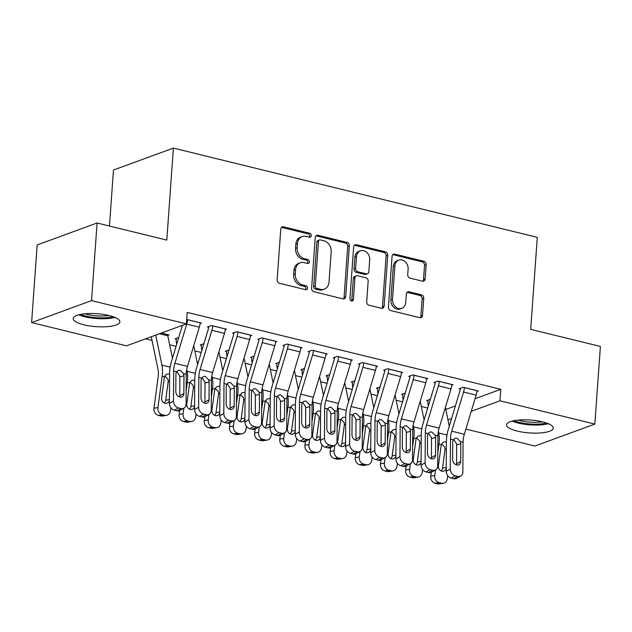 <?xml version="1.0" encoding="UTF-8"?>
<svg xmlns="http://www.w3.org/2000/svg" width="632" height="632" viewBox="0 0 632 632"><rect width="100%" height="100%" fill="white"/><g stroke="black" fill="none" stroke-linecap="round" stroke-linejoin="round"><path stroke-width="0.95" d="M311.292 235.665A2.062 1.683 69.9 0 0 309.704 233.263L283.46 226.825A2.947 2.409 69.9 0 0 282.243 226.888A2.947 2.409 69.9 0 0 280.782 229.045L277.148 279.842A2.947 2.409 69.9 0 0 279.415 283.27L305.659 289.709A2.062 1.683 69.9 0 0 305.943 285.759L302.546 284.921A9.425 7.71 69.9 0 1 295.286 273.956L295.594 269.722A9.425 7.71 69.9 0 1 300.255 262.809A9.425 7.71 69.9 0 1 304.142 262.628L307.539 263.457A2.062 1.683 69.9 0 0 307.824 259.507L304.427 258.678A9.425 7.71 69.9 0 1 297.166 247.705L297.475 243.478A9.425 7.71 69.9 0 1 302.135 236.566A9.425 7.71 69.9 0 1 306.022 236.384L309.419 237.213A2.062 1.683 69.9 0 0 311.292 235.665M309.364 237.205A2.062 1.683 69.9 0 0 308.084 233.856L281.84 227.417A2.947 2.409 69.9 0 0 281.501 227.362M305.596 289.693A2.062 1.683 69.9 0 0 304.324 286.351L300.927 285.514L302.546 284.921M307.476 263.449A2.062 1.683 69.9 0 0 306.204 260.1L302.807 259.27L304.427 258.678M517.26 431.095A23.4 6.478 4.1 0 1 506.556 424.799A23.4 6.478 4.1 0 1 518.919 420.011A23.4 6.478 4.1 0 1 542.525 421.844A23.4 6.478 4.1 0 1 553.229 428.148A23.4 6.478 4.1 0 1 540.866 432.928A23.4 6.478 4.1 0 1 517.26 431.095M83.914 324.808A23.4 6.478 4.1 0 1 73.201 318.504A23.4 6.478 4.1 0 1 85.565 313.717A23.4 6.478 4.1 0 1 109.178 315.55A23.4 6.478 4.1 0 1 119.883 321.854A23.4 6.478 4.1 0 1 107.519 326.641A23.4 6.478 4.1 0 1 83.914 324.808M422.46 281.169A2.947 2.409 69.9 0 0 423.677 281.114A2.947 2.409 69.9 0 0 425.131 278.949L426.158 264.697A2.947 2.409 69.9 0 0 423.882 261.269L394.739 254.119A2.947 2.409 69.9 0 0 393.523 254.183A2.947 2.409 69.9 0 0 392.069 256.339L388.427 307.136A2.947 2.409 69.9 0 0 390.695 310.565L419.838 317.714A2.947 2.409 69.9 0 0 421.054 317.659A2.947 2.409 69.9 0 0 422.516 315.494L423.748 298.28A2.947 2.409 69.9 0 0 421.481 294.852L409.007 291.794A2.947 2.409 69.9 0 0 407.79 291.85A2.947 2.409 69.9 0 0 406.329 294.014L405.72 302.546A7.876 6.446 69.9 0 1 401.826 308.321A7.876 6.446 69.9 0 1 392.504 299.307L394.905 265.867A7.876 6.446 69.9 0 1 398.8 260.092A7.876 6.446 69.9 0 1 408.114 269.106L407.719 274.683A2.947 2.409 69.9 0 0 409.986 278.112L422.46 281.169M475.043 398.737L500.789 389.304L187.222 312.39L186.4 323.892L126.471 345.846L31.6 322.573L91.529 300.619L186.4 323.892M500.789 389.304L499.959 400.807L594.838 424.08L534.909 446.026L465.871 429.096M31.6 322.573L37.162 244.947L97.091 222.993L166.801 240.097L173.397 148.093L537.287 237.348L530.69 329.351L600.4 346.447L594.838 424.08M97.091 222.993L91.529 300.619M349.33 245.856A2.947 2.409 69.9 0 0 347.063 242.427L317.92 235.278A2.947 2.409 69.9 0 0 316.703 235.341A2.947 2.409 69.9 0 0 315.242 237.498L311.6 288.295A2.947 2.409 69.9 0 0 313.875 291.723L343.018 298.873A2.947 2.409 69.9 0 0 344.235 298.81A2.947 2.409 69.9 0 0 345.688 296.653L349.33 245.856L347.711 246.448A2.947 2.409 69.9 0 0 345.443 243.02L316.3 235.87A2.947 2.409 69.9 0 0 315.961 235.815M356.33 244.703L385.473 251.852A2.947 2.409 69.9 0 1 387.74 255.281L384.106 306.078A2.947 2.409 69.9 0 1 382.644 308.234A2.947 2.409 69.9 0 1 381.428 308.29L368.954 305.232A2.947 2.409 69.9 0 1 366.686 301.804L368.164 281.2A2.947 2.409 69.9 0 0 365.896 277.772L357.625 275.742A2.947 2.409 69.9 0 0 356.409 275.805A2.947 2.409 69.9 0 0 354.947 277.962L353.414 299.41A2.062 1.683 69.9 0 1 349.954 298.565L353.651 246.915A2.947 2.409 69.9 0 1 355.113 244.758A2.947 2.409 69.9 0 1 356.33 244.703L354.71 245.295L383.853 252.445L385.473 251.852M173.397 148.093L113.468 170.048L109.455 226.027M451.73 385.267L453.057 384.777L437.96 381.072L433.908 382.558L435.164 382.866M405.215 393.072L401.518 394.423L402.774 394.731M401.399 372.92L402.726 372.438L387.629 368.733L383.577 370.21L384.833 370.526M354.884 380.725L351.187 382.076L352.443 382.384M351.068 360.572L352.395 360.09L337.298 356.385L333.246 357.87L334.502 358.178M304.553 368.377L300.856 369.736L302.112 370.044M300.737 348.232L302.064 347.742L286.968 344.037L282.915 345.522L284.171 345.83M254.222 356.029L250.525 357.388L251.781 357.696M250.406 335.884L251.733 335.395L236.637 331.697L232.584 333.175L233.84 333.483M203.891 343.69L200.194 345.04L201.45 345.349M186.716 319.452L201.403 323.055L200.075 323.537M161.397 333.048L169.013 334.921L167.749 335.379M445.813 409.441L455.388 405.934M145.605 338.839L152.02 340.411M169.653 344.732L176.067 346.304M194.822 350.91L201.237 352.482M219.983 357.08L226.398 358.652M245.153 363.25L251.568 364.822M270.314 369.428L276.729 371M295.484 375.598L301.899 377.17M320.645 381.768L327.06 383.34M345.815 387.945L352.229 389.517M370.976 394.115L377.391 395.687M396.146 400.285L402.56 401.865M421.307 406.463L427.722 408.035M178.73 337.512L175.025 338.87L176.288 339.179M225.237 329.714L226.572 329.225L211.467 325.52L207.422 327.005L208.678 327.313M229.06 349.859L225.355 351.218L226.619 351.526M275.568 342.054L276.903 341.572L261.798 337.867L257.753 339.352L259.009 339.661M279.391 362.207L275.686 363.558L276.95 363.866M325.899 354.402L327.234 353.912L312.129 350.215L308.084 351.692L309.34 352M329.722 374.555L326.017 375.906L327.281 376.214M376.23 366.75L377.565 366.26L362.46 362.555L358.415 364.04L359.671 364.348M380.053 386.895L376.348 388.253L377.612 388.562M426.561 379.097L427.896 378.608L412.791 374.902L408.746 376.388L410.002 376.696M430.384 399.242L426.679 400.593L427.943 400.909M476.891 391.437L478.227 390.955L463.122 387.25L459.077 388.735L460.333 389.043M447.969 419.853L451.588 418.526M471.235 411.329L499.959 400.807M449.597 425.099L449.028 424.965M302.135 236.566L300.516 237.158A9.425 7.71 69.9 0 0 295.855 244.071L297.475 243.478M302.807 259.27A9.425 7.71 69.9 0 1 295.547 248.305L295.855 244.071M300.255 262.809L298.636 263.402A9.425 7.71 69.9 0 0 293.975 270.314L295.594 269.722M300.927 285.514A9.425 7.71 69.9 0 1 293.667 274.549L293.975 270.314M343.358 298.928A2.947 2.409 69.9 0 0 344.069 297.245L347.711 246.448M320.353 239.899A2.062 1.683 69.9 0 0 318.481 241.448L315.281 286.035A2.062 1.683 69.9 0 0 316.869 288.437L320.456 289.314A9.425 7.71 69.9 0 0 324.342 289.132A9.425 7.71 69.9 0 0 329.003 282.22L331.192 251.741A9.425 7.71 69.9 0 0 323.932 240.776L320.353 239.899M319.5 239.939L317.88 240.531A2.062 1.683 69.9 0 0 316.861 242.04L318.481 241.448M324.342 289.132L322.723 289.725A9.425 7.71 69.9 0 1 318.836 289.906L315.25 289.029A2.062 1.683 69.9 0 1 313.662 286.628L316.861 242.04M381.768 308.345A2.947 2.409 69.9 0 0 382.486 306.67L386.12 255.873A2.947 2.409 69.9 0 0 383.853 252.445M356.409 275.805L354.789 276.397A2.947 2.409 69.9 0 0 353.328 278.554L351.795 300.002L353.414 299.41M351.479 300.943A2.062 1.683 69.9 0 0 351.795 300.002M369.696 259.823A7.876 6.446 69.9 0 0 360.382 250.809A7.876 6.446 69.9 0 0 356.48 256.584L355.634 268.363A2.947 2.409 69.9 0 0 357.902 271.792L366.181 273.822A2.947 2.409 69.9 0 0 367.397 273.767A2.947 2.409 69.9 0 0 368.851 271.61L369.696 259.823M360.382 250.809L358.763 251.402A7.876 6.446 69.9 0 0 354.86 257.177L356.48 256.584M367.397 273.767L365.778 274.359A2.947 2.409 69.9 0 1 364.561 274.414L356.282 272.384A2.947 2.409 69.9 0 1 354.015 268.963L354.86 257.177M398.8 260.092L397.18 260.684A7.876 6.446 69.9 0 0 393.286 266.459L394.905 265.867M401.826 308.321L400.206 308.914A7.876 6.446 69.9 0 1 390.884 299.9L393.286 266.459M420.177 317.77A2.947 2.409 69.9 0 0 420.896 316.087L422.129 298.873A2.947 2.409 69.9 0 0 419.861 295.444L407.387 292.387A2.947 2.409 69.9 0 0 407.048 292.332M422.8 281.224A2.947 2.409 69.9 0 0 423.511 279.542L424.538 265.298A2.947 2.409 69.9 0 0 422.263 261.869L393.12 254.72A2.947 2.409 69.9 0 0 392.78 254.657M151.269 336.761A10.499 5.293 -76.2 0 0 151.332 337.077L158.04 369.475A15.002 7.56 103.8 0 1 158.174 376.885L153.979 408.233L157.937 407.585A5.996 5.064 80.8 0 0 162.187 414.671L158.229 415.319A5.996 5.064 -99.2 0 1 153.979 408.233M155.725 335.126L161.934 365.122A22.499 11.337 103.8 0 1 162.14 376.238L157.937 407.585M167.749 334.612L167.749 334.668A3.002 1.509 -76.2 0 0 167.812 335.813L172.457 358.273M170.909 407.782L170.522 410.674A5.996 5.064 80.8 0 1 166.453 415.358L162.487 416.006A5.996 5.064 -99.2 0 1 160.741 415.935L158.229 415.319M169.416 400.649A4.803 4.053 -99.2 0 1 166.413 403.342A4.803 4.053 -99.2 0 1 165.015 403.279A4.803 4.053 -99.2 0 1 161.61 397.615L164.47 376.814L166.54 374.199L168.76 374.002M160.741 415.935L164.707 415.287L162.187 414.671M164.707 415.287A5.996 5.064 80.8 0 0 166.453 415.358M164.328 403.042A4.803 4.053 80.8 0 0 165.703 400.238L169.416 399.629M169.542 380.962L168.199 381.586L165.703 400.238M168.199 381.586L168.049 379.303L164.683 375.906M200.147 322.747L200.139 322.802A10.499 5.293 103.8 0 1 199.325 327.194L187.483 366.378A15.002 7.56 -76.2 0 0 186.25 374.294L186.061 404.18A5.996 4.685 60.6 0 1 183.975 408.169A5.996 4.685 60.6 0 1 180.989 408.517L178.469 407.901L174.393 410.2L176.905 410.816L180.989 408.517M182.395 325.362L171.438 361.638A22.499 11.337 -76.2 0 0 169.589 373.512L169.392 403.39L173.476 401.091A5.996 4.685 60.6 0 0 178.469 407.901M187.562 319.658L187.562 319.713A10.499 5.293 103.8 0 1 186.74 324.105L174.906 363.297A15.002 7.56 -76.2 0 0 173.666 371.205L173.476 401.091M179.63 397.015A4.803 3.745 60.6 0 0 179.78 395.885L179.836 376.024L176.928 371.64M174.393 410.2A5.996 4.685 -119.4 0 1 169.392 403.39M183.975 408.169L179.891 410.468A5.996 4.685 -119.4 0 1 176.905 410.816M183.541 373.63L183.975 375.811L183.857 393.586A4.803 3.745 -119.4 0 1 182.19 396.778A4.803 3.745 -119.4 0 1 179.804 397.062A4.803 3.745 -119.4 0 1 175.807 391.611L175.917 373.836L176.375 371.877L178.398 370.265L180.096 370.265L183.541 373.63L186.25 374.294M176.344 338.389L176.281 339.234A10.499 5.293 -76.2 0 0 176.502 343.247L176.699 344.227M179.654 410.595L179.14 414.402L183.106 413.763A5.996 5.064 80.8 0 0 187.356 420.841L183.391 421.489A5.996 5.064 -99.2 0 1 179.14 414.402M186.724 369.507L187.096 371.3A22.499 11.337 103.8 0 1 187.301 382.415L186.14 391.066M183.841 408.24L183.106 413.763M193.74 345.68L197.619 364.443M196.078 413.96L195.691 416.844A5.996 5.064 80.8 0 1 191.615 421.536L187.657 422.176A5.996 5.064 -99.2 0 1 185.911 422.105L183.391 421.489M194.577 406.818A4.803 4.053 -99.2 0 1 191.575 409.512A4.803 4.053 -99.2 0 1 190.177 409.457A4.803 4.053 -99.2 0 1 186.78 403.793L189.64 382.984L191.709 380.369L193.921 380.18M185.911 422.105L189.869 421.465L187.356 420.841M189.869 421.465A5.996 5.064 80.8 0 0 191.615 421.536M189.497 409.212A4.803 4.053 80.8 0 0 190.872 406.408L194.585 405.807M194.703 387.132L193.368 387.764L190.872 406.408M193.368 387.764L193.21 385.481L189.853 382.084M201.505 344.558L201.45 345.412A10.499 5.293 -76.2 0 0 201.663 349.425L201.869 350.397M204.815 416.764L204.31 420.58L208.268 419.932A5.996 5.064 80.8 0 0 212.518 427.019L208.56 427.659A5.996 5.064 -99.2 0 1 204.31 420.58M211.894 375.677L212.265 377.47A22.499 11.337 103.8 0 1 212.47 388.585L211.309 397.244M209.01 414.41L208.268 419.932M218.901 351.85L222.788 370.621M221.24 420.13L220.852 423.021A5.996 5.064 80.8 0 1 216.784 427.706L212.818 428.354A5.996 5.064 -99.2 0 1 211.072 428.275L208.56 427.659M219.746 412.996A4.803 4.053 -99.2 0 1 216.744 415.69A4.803 4.053 -99.2 0 1 215.346 415.627A4.803 4.053 -99.2 0 1 211.941 409.963L214.801 389.162L216.871 386.539L219.091 386.35M211.072 428.275L215.038 427.635L212.518 427.019M215.038 427.635A5.996 5.064 80.8 0 0 216.784 427.706M214.659 415.39A4.803 4.053 80.8 0 0 216.033 412.585L219.746 411.977M219.873 393.309L218.53 393.933L216.033 412.585M218.53 393.933L218.38 391.65L215.014 388.253M225.308 328.917L225.308 328.972A10.499 5.293 103.8 0 1 224.486 333.364L212.652 372.556A15.002 7.56 -76.2 0 0 211.42 380.464L211.222 410.35A5.996 4.685 60.6 0 1 209.137 414.339A5.996 4.685 60.6 0 1 206.158 414.687L203.638 414.071L199.554 416.377L202.074 416.994L206.158 414.687M208.734 326.523L208.671 327.368A3.002 1.509 103.8 0 1 208.442 328.624L196.607 367.816A22.499 11.337 -76.2 0 0 194.751 379.682L194.561 409.568L198.638 407.261A5.996 4.685 60.6 0 0 203.638 414.071M212.731 325.828L212.723 325.891A10.499 5.293 103.8 0 1 211.902 330.283L200.067 369.467A15.002 7.56 -76.2 0 0 198.835 377.383L198.638 407.261M204.8 403.184A4.803 3.745 60.6 0 0 204.942 402.063L204.997 382.194L202.098 377.81M199.554 416.377A5.996 4.685 -119.4 0 1 194.561 409.568M209.137 414.339L205.06 416.646A5.996 4.685 -119.4 0 1 202.074 416.994M208.702 379.8L209.137 381.981L209.026 399.756A4.803 3.745 -119.4 0 1 207.351 402.955A4.803 3.745 -119.4 0 1 204.965 403.232A4.803 3.745 -119.4 0 1 200.968 397.781L201.087 380.006L201.545 378.047L203.559 376.443L205.266 376.435L208.702 379.8L211.42 380.464M250.477 335.086L250.47 335.15A10.499 5.293 103.8 0 1 249.656 339.542L237.814 378.726A15.002 7.56 -76.2 0 0 236.581 386.642L236.392 416.52A5.996 4.685 60.6 0 1 234.306 420.517A5.996 4.685 60.6 0 1 231.32 420.865L228.8 420.248L224.723 422.547L227.236 423.163L231.32 420.865M233.903 332.693L233.84 333.546A3.002 1.509 103.8 0 1 233.603 334.802L221.769 373.986A22.499 11.337 -76.2 0 0 219.92 385.86L219.723 415.738L223.807 413.439A5.996 4.685 60.6 0 0 228.8 420.248M237.893 332.005L237.893 332.061A10.499 5.293 103.8 0 1 237.071 336.453L225.237 375.645A15.002 7.56 -76.2 0 0 223.997 383.553L223.807 413.439M229.961 409.354A4.803 3.745 60.6 0 0 230.111 408.233L230.167 388.372L227.259 383.98M224.723 422.547A5.996 4.685 -119.4 0 1 219.723 415.738M234.306 420.517L230.222 422.816A5.996 4.685 -119.4 0 1 227.236 423.163M233.872 385.978L234.306 388.159L234.188 405.934A4.803 3.745 -119.4 0 1 232.521 409.125A4.803 3.745 -119.4 0 1 230.135 409.402A4.803 3.745 -119.4 0 1 226.138 403.959L226.248 386.184L226.706 384.217L228.729 382.613L230.427 382.605L233.872 385.978L236.581 386.642M112.994 316.656A20.248 5.609 4.1 0 1 106.366 317.738A20.248 5.609 4.1 0 1 80.77 314.349M84.862 313.78A18.747 5.19 -175.9 0 0 105.781 315.882A18.747 5.19 -175.9 0 0 109.02 315.51M78.668 314.815A23.25 6.439 -175.9 0 0 107.732 318.567A23.25 6.439 -175.9 0 0 115 317.422M546.34 422.95A20.248 5.609 4.1 0 1 539.712 424.033A20.248 5.609 4.1 0 1 514.116 420.643M518.208 420.075A18.747 5.19 -175.9 0 0 539.136 422.176A18.747 5.19 -175.9 0 0 542.367 421.805M512.015 421.109A23.25 6.439 -175.9 0 0 541.087 424.862A23.25 6.439 -175.9 0 0 548.347 423.717M226.675 350.736L226.612 351.582A10.499 5.293 -76.2 0 0 226.833 355.595L227.03 356.567M229.985 422.942L229.471 426.75L233.437 426.11A5.996 5.064 80.8 0 0 237.687 433.189L233.722 433.836A5.996 5.064 -99.2 0 1 229.471 426.75M237.055 381.854L237.427 383.64A22.499 11.337 103.8 0 1 237.632 394.755L236.471 403.413M234.172 420.588L233.437 426.11M244.071 358.02L247.949 376.791M246.409 426.3L246.022 429.191A5.996 5.064 80.8 0 1 241.945 433.876L237.988 434.524A5.996 5.064 -99.2 0 1 236.242 434.453L233.722 433.836M244.908 419.166A4.803 4.053 -99.2 0 1 241.906 421.86A4.803 4.053 -99.2 0 1 240.508 421.805A4.803 4.053 -99.2 0 1 237.111 416.132L239.97 395.332L242.04 392.717L244.252 392.519M236.242 434.453L240.2 433.805L237.687 433.189M240.2 433.805A5.996 5.064 80.8 0 0 241.945 433.876M239.828 421.56A4.803 4.053 80.8 0 0 241.203 418.755L244.916 418.147M245.034 399.479L243.699 400.103L241.203 418.755M243.699 400.103L243.541 397.82L240.184 394.423M251.836 356.906L251.781 357.752A10.499 5.293 -76.2 0 0 251.994 361.765L252.2 362.744M255.146 429.112L254.641 432.92L258.599 432.28A5.996 5.064 80.8 0 0 262.849 439.358L258.891 440.006A5.996 5.064 -99.2 0 1 254.641 432.92M262.225 388.024L262.596 389.818A22.499 11.337 103.8 0 1 262.801 400.933L261.64 409.583M259.341 426.758L258.599 432.28M269.232 364.198L273.119 382.96M271.57 432.478L271.183 435.369A5.996 5.064 80.8 0 1 267.115 440.054L263.149 440.694A5.996 5.064 -99.2 0 1 261.403 440.623L258.891 440.006M270.077 425.344A4.803 4.053 -99.2 0 1 267.075 428.03A4.803 4.053 -99.2 0 1 265.677 427.975A4.803 4.053 -99.2 0 1 262.272 422.31L265.132 401.502L267.202 398.887L269.422 398.697M261.403 440.623L265.369 439.983L262.849 439.358M265.369 439.983A5.996 5.064 80.8 0 0 267.115 440.054M264.99 427.73A4.803 4.053 80.8 0 0 266.364 424.925L270.077 424.325M270.204 405.657L268.861 406.281L266.364 424.925M268.861 406.281L268.711 403.998L265.345 400.601M275.639 341.264L275.639 341.32A10.499 5.293 103.8 0 1 274.817 345.712L262.983 384.904A15.002 7.56 -76.2 0 0 261.751 392.812L261.553 422.697A5.996 4.685 60.6 0 1 259.468 426.687A5.996 4.685 60.6 0 1 256.489 427.034L253.969 426.418L249.885 428.717L252.405 429.333L256.489 427.034M259.065 338.87L259.002 339.716A3.002 1.509 103.8 0 1 258.772 340.972L246.938 380.156A22.499 11.337 -76.2 0 0 245.082 392.03L244.892 421.907L248.969 419.608A5.996 4.685 60.6 0 0 253.969 426.418M263.062 338.175L263.054 338.231A10.499 5.293 103.8 0 1 262.233 342.623L250.398 381.815A15.002 7.56 -76.2 0 0 249.166 389.731L248.969 419.608M255.131 415.532A4.803 3.745 60.6 0 0 255.273 414.41L255.328 394.542L252.429 390.157M249.885 428.717A5.996 4.685 -119.4 0 1 244.892 421.907M259.468 426.687L255.391 428.986A5.996 4.685 -119.4 0 1 252.405 429.333M259.033 392.148L259.468 394.329L259.357 412.103A4.803 3.745 -119.4 0 1 257.682 415.295A4.803 3.745 -119.4 0 1 255.296 415.579A4.803 3.745 -119.4 0 1 251.299 410.128L251.418 392.353L251.876 390.394L253.89 388.783L255.597 388.783L259.033 392.148L261.751 392.812M300.808 347.434L300.8 347.489A10.499 5.293 103.8 0 1 299.987 351.882L288.145 391.074A15.002 7.56 -76.2 0 0 286.912 398.99L286.723 428.867A5.996 4.685 60.6 0 1 284.637 432.857A5.996 4.685 60.6 0 1 281.651 433.204L279.131 432.588L275.054 434.895L277.567 435.511L281.651 433.204M284.234 345.04L284.171 345.886A3.002 1.509 103.8 0 1 283.934 347.142L272.1 386.334A22.499 11.337 -76.2 0 0 270.251 398.2L270.054 428.085L274.138 425.778A5.996 4.685 60.6 0 0 279.131 432.588M288.224 344.345L288.224 344.408A10.499 5.293 103.8 0 1 287.402 348.801L275.568 387.985A15.002 7.56 -76.2 0 0 274.327 395.901L274.138 425.778M280.292 421.702A4.803 3.745 60.6 0 0 280.442 420.58L280.497 400.712L277.59 396.327M275.054 434.895A5.996 4.685 -119.4 0 1 270.054 428.085M284.637 432.857L280.553 435.164A5.996 4.685 -119.4 0 1 277.567 435.511M284.202 398.318L284.637 400.498L284.519 418.273A4.803 3.745 -119.4 0 1 282.852 421.473A4.803 3.745 -119.4 0 1 280.466 421.749A4.803 3.745 -119.4 0 1 276.468 416.298L276.579 398.523L277.037 396.564L279.06 394.961L280.758 394.953L284.202 398.318L286.912 398.99M277.006 363.076L276.942 363.929A10.499 5.293 -76.2 0 0 277.164 367.942L277.361 368.914M280.316 435.282L279.802 439.098L283.768 438.45A5.996 5.064 80.8 0 0 288.018 445.536L284.052 446.176A5.996 5.064 -99.2 0 1 279.802 439.098M287.386 394.194L287.757 395.988A22.499 11.337 103.8 0 1 287.963 407.103L286.802 415.761M284.503 432.928L283.768 438.45M294.401 370.368L298.28 389.138M296.74 438.648L296.353 441.539A5.996 5.064 80.8 0 1 292.276 446.224L288.318 446.871A5.996 5.064 -99.2 0 1 286.572 446.8L284.052 446.176M295.239 431.514A4.803 4.053 -99.2 0 1 292.237 434.208A4.803 4.053 -99.2 0 1 290.839 434.144A4.803 4.053 -99.2 0 1 287.442 428.48L290.301 407.679L292.371 405.057L294.583 404.867M286.572 446.8L290.53 446.153L288.018 445.536M290.53 446.153A5.996 5.064 80.8 0 0 292.276 446.224M290.159 433.908A4.803 4.053 80.8 0 0 291.534 431.103L295.247 430.495M295.365 411.827L294.03 412.451L291.534 431.103M294.03 412.451L293.872 410.168L290.515 406.771M325.97 353.604L325.97 353.667A10.499 5.293 103.8 0 1 325.148 358.06L313.314 397.244A15.002 7.56 -76.2 0 0 312.082 405.159L311.884 435.037A5.996 4.685 60.6 0 1 309.798 439.035A5.996 4.685 60.6 0 1 306.82 439.382L304.3 438.766L300.216 441.065L302.736 441.681L306.82 439.382M309.396 351.21L309.332 352.063A3.002 1.509 103.8 0 1 309.103 353.32L297.269 392.504A22.499 11.337 -76.2 0 0 295.413 404.377L295.223 434.255L299.299 431.956A5.996 4.685 60.6 0 0 304.3 438.766M313.393 350.523L313.385 350.578A10.499 5.293 103.8 0 1 312.563 354.971L300.729 394.163A15.002 7.56 -76.2 0 0 299.497 402.07L299.299 431.956M305.461 427.88A4.803 3.745 60.6 0 0 305.604 426.75L305.659 406.889L302.76 402.497M300.216 441.065A5.996 4.685 -119.4 0 1 295.223 434.255M309.798 439.035L305.714 441.334A5.996 4.685 -119.4 0 1 302.736 441.681M309.364 404.496L309.798 406.676L309.688 424.451A4.803 3.745 -119.4 0 1 308.013 427.643A4.803 3.745 -119.4 0 1 305.627 427.919A4.803 3.745 -119.4 0 1 301.63 422.476L301.748 404.701L302.207 402.734L304.221 401.13L305.928 401.123L309.364 404.496L312.082 405.159M302.167 369.254L302.112 370.099A10.499 5.293 -76.2 0 0 302.325 374.112L302.531 375.084M305.477 441.46L304.972 445.268L308.93 444.628A5.996 5.064 80.8 0 0 313.18 451.706L309.222 452.354A5.996 5.064 -99.2 0 1 304.972 445.268M312.556 400.372L312.927 402.157A22.499 11.337 103.8 0 1 313.132 413.273L311.971 421.931M309.672 439.106L308.93 444.628M319.563 376.538L323.45 395.308M321.901 444.817L321.514 447.709A5.996 5.064 80.8 0 1 317.446 452.401L313.48 453.041A5.996 5.064 -99.2 0 1 311.734 452.97L309.222 452.354M320.408 437.684A4.803 4.053 -99.2 0 1 317.406 440.378A4.803 4.053 -99.2 0 1 316.008 440.322A4.803 4.053 -99.2 0 1 312.603 434.65L315.463 413.849L317.533 411.234L319.752 411.037M311.734 452.97L315.7 452.322L313.18 451.706M315.7 452.322A5.996 5.064 80.8 0 0 317.446 452.401M315.321 440.077A4.803 4.053 80.8 0 0 316.695 437.273L320.408 436.665M320.535 417.997L319.192 418.621L316.695 437.273M319.192 418.621L319.042 416.346L315.676 412.941M351.139 359.782L351.131 359.837A10.499 5.293 103.8 0 1 350.318 364.23L338.476 403.421A15.002 7.56 -76.2 0 0 337.243 411.329L337.053 441.215A5.996 4.685 60.6 0 1 334.968 445.204A5.996 4.685 60.6 0 1 331.982 445.552L329.462 444.936L325.385 447.235L327.897 447.859L331.982 445.552M334.565 357.388L334.502 358.233A3.002 1.509 103.8 0 1 334.265 359.49L322.431 398.681A22.499 11.337 -76.2 0 0 320.582 410.547L320.385 440.425L324.469 438.126A5.996 4.685 60.6 0 0 329.462 444.936M338.555 356.693L338.555 356.748A10.499 5.293 103.8 0 1 337.733 361.141L325.899 400.333A15.002 7.56 -76.2 0 0 324.658 408.248L324.469 438.126M330.623 434.05A4.803 3.745 60.6 0 0 330.773 432.928L330.828 413.059L327.921 408.675M325.385 447.235A5.996 4.685 -119.4 0 1 320.385 440.425M334.968 445.204L330.884 447.503A5.996 4.685 -119.4 0 1 327.897 447.859M334.533 410.666L334.968 412.846L334.849 430.621A4.803 3.745 -119.4 0 1 333.183 433.813A4.803 3.745 -119.4 0 1 330.797 434.097A4.803 3.745 -119.4 0 1 326.799 428.646L326.91 410.871L327.368 408.912L329.391 407.308L331.089 407.3L334.533 410.666L337.243 411.329M327.337 375.424L327.273 376.269A10.499 5.293 -76.2 0 0 327.487 380.282L327.692 381.262M330.647 447.63L330.133 451.446L334.099 450.798A5.996 5.064 80.8 0 0 338.349 457.884L334.383 458.524A5.996 5.064 -99.2 0 1 330.133 451.446M337.717 406.542L338.088 408.335A22.499 11.337 103.8 0 1 338.294 419.451L337.132 428.101M334.834 445.276L334.099 450.798M344.732 382.716L348.611 401.486M347.071 450.995L346.684 453.887A5.996 5.064 80.8 0 1 342.607 458.571L338.649 459.219A5.996 5.064 -99.2 0 1 336.903 459.14L334.383 458.524M345.57 443.862A4.803 4.053 -99.2 0 1 342.568 446.548A4.803 4.053 -99.2 0 1 341.169 446.492A4.803 4.053 -99.2 0 1 337.772 440.828L340.632 420.019L342.702 417.404L344.914 417.215M336.903 459.14L340.861 458.5L338.349 457.884M340.861 458.5A5.996 5.064 80.8 0 0 342.607 458.571M340.49 446.247A4.803 4.053 80.8 0 0 341.865 443.443L345.578 442.842M345.696 424.175L344.361 424.799L341.865 443.443M344.361 424.799L344.203 422.516L340.846 419.119M376.301 365.952L376.301 366.007A10.499 5.293 103.8 0 1 375.479 370.399L363.645 409.591A15.002 7.56 -76.2 0 0 362.413 417.507L362.215 447.385A5.996 4.685 60.6 0 1 360.129 451.374A5.996 4.685 60.6 0 1 357.151 451.73L354.631 451.106L350.547 453.413L353.067 454.029L357.151 451.73M359.727 363.558L359.663 364.403A3.002 1.509 103.8 0 1 359.434 365.659L347.6 404.851A22.499 11.337 -76.2 0 0 345.743 416.717L345.554 446.603L349.63 444.296A5.996 4.685 60.6 0 0 354.631 451.106M363.724 362.863L363.716 362.926A10.499 5.293 103.8 0 1 362.894 367.318L351.06 406.502A15.002 7.56 -76.2 0 0 349.828 414.418L349.63 444.296M355.792 440.22A4.803 3.745 60.6 0 0 355.935 439.098L355.99 419.237L353.091 414.845M350.547 453.413A5.996 4.685 -119.4 0 1 345.554 446.603M360.129 451.374L356.045 453.681A5.996 4.685 -119.4 0 1 353.067 454.029M359.695 416.836L360.129 419.016L360.019 436.799A4.803 3.745 -119.4 0 1 358.344 439.991A4.803 3.745 -119.4 0 1 355.958 440.267A4.803 3.745 -119.4 0 1 351.961 434.824L352.079 417.041L352.538 415.082L354.552 413.478L356.258 413.47L359.695 416.836L362.413 417.507M352.498 381.594L352.443 382.447A10.499 5.293 -76.2 0 0 352.656 386.46L352.861 387.432M355.808 453.8L355.303 457.615L359.26 456.968A5.996 5.064 80.8 0 0 363.511 464.054L359.553 464.694A5.996 5.064 -99.2 0 1 355.303 457.615M362.887 412.712L363.258 414.505A22.499 11.337 103.8 0 1 363.463 425.62L362.302 434.279M360.003 451.453L359.26 456.968M369.894 388.885L373.781 407.656M372.232 457.165L371.845 460.057A5.996 5.064 80.8 0 1 367.777 464.741L363.811 465.389A5.996 5.064 -99.2 0 1 362.065 465.318L359.553 464.694M370.731 450.031A4.803 4.053 -99.2 0 1 367.737 452.725A4.803 4.053 -99.2 0 1 366.339 452.662A4.803 4.053 -99.2 0 1 362.934 446.998L365.794 426.197L367.863 423.574L370.083 423.385M362.065 465.318L366.031 464.67L363.511 464.054M366.031 464.67A5.996 5.064 80.8 0 0 367.777 464.741M365.652 452.425A4.803 4.053 80.8 0 0 367.026 449.621L370.739 449.012M370.865 430.345L369.523 430.969L367.026 449.621M369.523 430.969L369.372 428.686L366.007 425.289M401.47 372.122L401.462 372.185A10.499 5.293 103.8 0 1 400.649 376.577L388.806 415.761A15.002 7.56 -76.2 0 0 387.574 423.677L387.384 453.555A5.996 4.685 60.6 0 1 385.299 457.552A5.996 4.685 60.6 0 1 382.313 457.9L379.793 457.284L375.716 459.583L378.228 460.199L382.313 457.9M384.896 369.728L384.833 370.581A3.002 1.509 103.8 0 1 384.596 371.837L372.762 411.021A22.499 11.337 -76.2 0 0 370.913 422.895L370.715 452.773L374.8 450.474A5.996 4.685 60.6 0 0 379.793 457.284M388.885 369.041L388.877 369.096A10.499 5.293 103.8 0 1 388.064 373.488L376.23 412.68A15.002 7.56 -76.2 0 0 374.989 420.588L374.8 450.474M380.954 446.397A4.803 3.745 60.6 0 0 381.096 445.268L381.159 425.407L378.252 421.015M375.716 459.583A5.996 4.685 -119.4 0 1 370.715 452.773M385.299 457.552L381.215 459.851A5.996 4.685 -119.4 0 1 378.228 460.199M384.864 423.013L385.299 425.194L385.18 442.969A4.803 3.745 -119.4 0 1 383.513 446.16A4.803 3.745 -119.4 0 1 381.128 446.437A4.803 3.745 -119.4 0 1 377.13 440.994L377.241 423.219L377.699 421.252L379.721 419.648L381.42 419.64L384.864 423.013L387.574 423.677M377.667 387.772L377.604 388.617A10.499 5.293 -76.2 0 0 377.817 392.63L378.023 393.61M380.978 459.978L380.464 463.785L384.43 463.145A5.996 5.064 80.8 0 0 388.68 470.224L384.714 470.872A5.996 5.064 -99.2 0 1 380.464 463.785M388.048 418.89L388.419 420.675A22.499 11.337 103.8 0 1 388.625 431.798L387.463 440.449M385.165 457.623L384.43 463.145M395.063 395.063L398.942 413.826M397.402 463.343L397.015 466.226A5.996 5.064 80.8 0 1 392.938 470.919L388.98 471.559A5.996 5.064 -99.2 0 1 387.234 471.488L384.714 470.872M395.901 456.201A4.803 4.053 -99.2 0 1 392.899 458.895A4.803 4.053 -99.2 0 1 391.5 458.84A4.803 4.053 -99.2 0 1 388.103 453.168L390.963 432.367L393.033 429.752L395.245 429.555M387.234 471.488L391.192 470.84L388.68 470.224M391.192 470.84A5.996 5.064 80.8 0 0 392.938 470.919M390.821 458.595A4.803 4.053 80.8 0 0 392.195 455.791L395.909 455.19M396.027 436.514L394.692 437.139L392.195 455.791M394.692 437.139L394.534 434.863L391.176 431.466M426.632 378.299L426.632 378.355A10.499 5.293 103.8 0 1 425.81 382.747L413.976 421.939A15.002 7.56 -76.2 0 0 412.743 429.847L412.546 459.733A5.996 4.685 60.6 0 1 410.46 463.722A5.996 4.685 60.6 0 1 407.482 464.07L404.962 463.454L400.878 465.752L403.398 466.377L407.482 464.07M410.057 375.906L409.994 376.751A3.002 1.509 103.8 0 1 409.765 378.007L397.931 417.199A22.499 11.337 -76.2 0 0 396.074 429.065L395.885 458.951L399.961 456.644A5.996 4.685 60.6 0 0 404.962 463.454M414.055 375.211L414.047 375.266A10.499 5.293 103.8 0 1 413.225 379.658L401.391 418.85A15.002 7.56 -76.2 0 0 400.159 426.766L399.961 456.644M406.123 452.567A4.803 3.745 60.6 0 0 406.265 451.446L406.321 431.577L403.421 427.192M400.878 465.752A5.996 4.685 -119.4 0 1 395.885 458.951M410.46 463.722L406.376 466.021A5.996 4.685 -119.4 0 1 403.398 466.377M410.026 429.183L410.46 431.364L410.35 449.139A4.803 3.745 -119.4 0 1 408.675 452.33A4.803 3.745 -119.4 0 1 406.289 452.615A4.803 3.745 -119.4 0 1 402.292 447.164L402.41 429.389L402.868 427.429L404.883 425.826L406.589 425.818L410.026 429.183L412.743 429.847M402.829 393.941L402.774 394.787A10.499 5.293 -76.2 0 0 402.987 398.8L403.192 399.78M406.139 466.147L405.633 469.963L409.591 469.315A5.996 5.064 80.8 0 0 413.842 476.402L409.884 477.042A5.996 5.064 -99.2 0 1 405.633 469.963M413.217 425.059L413.589 426.853A22.499 11.337 103.8 0 1 413.794 437.968L412.633 446.627M410.334 463.793L409.591 469.315M420.225 401.233L424.112 420.003M422.563 469.513L422.176 472.404A5.996 5.064 80.8 0 1 418.108 477.089L414.142 477.737A5.996 5.064 -99.2 0 1 412.396 477.658L409.884 477.042M421.062 462.379A4.803 4.053 -99.2 0 1 418.068 465.065A4.803 4.053 -99.2 0 1 416.67 465.01A4.803 4.053 -99.2 0 1 413.265 459.346L416.125 438.537L418.194 435.922L420.414 435.732M412.396 477.658L416.362 477.018L413.842 476.402M416.362 477.018A5.996 5.064 80.8 0 0 418.108 477.089M415.982 464.773A4.803 4.053 80.8 0 0 417.357 461.96L421.07 461.36M421.196 442.692L419.853 443.316L417.357 461.96M419.853 443.316L419.703 441.033L416.338 437.636M451.801 384.469L451.793 384.525A10.499 5.293 103.8 0 1 450.979 388.917L439.137 428.109A15.002 7.56 -76.2 0 0 437.905 436.025L437.715 465.903A5.996 4.685 60.6 0 1 435.63 469.892A5.996 4.685 60.6 0 1 432.644 470.248L430.123 469.623L426.047 471.93L428.559 472.546L432.644 470.248M435.227 382.076L435.164 382.921A3.002 1.509 103.8 0 1 434.927 384.177L423.092 423.369A22.499 11.337 -76.2 0 0 421.244 435.235L421.046 465.12L425.131 462.822A5.996 4.685 60.6 0 0 430.123 469.623M439.216 381.38L439.208 381.444A10.499 5.293 103.8 0 1 438.395 385.836L426.561 425.02A15.002 7.56 -76.2 0 0 425.32 432.936L425.131 462.822M431.285 458.737A4.803 3.745 60.6 0 0 431.427 457.615L431.49 437.755L428.583 433.362M426.047 471.93A5.996 4.685 -119.4 0 1 421.046 465.12M435.63 469.892L431.545 472.199A5.996 4.685 -119.4 0 1 428.559 472.546M435.195 435.361L435.63 437.542L435.511 455.317A4.803 3.745 -119.4 0 1 433.844 458.508A4.803 3.745 -119.4 0 1 431.459 458.785A4.803 3.745 -119.4 0 1 427.461 453.342L427.572 435.567L428.03 433.599L430.052 431.996L431.751 431.988L435.195 435.361L437.905 436.025M427.998 400.111L427.935 400.965A10.499 5.293 -76.2 0 0 428.148 404.978L428.354 405.949M431.308 472.317L430.795 476.133L434.761 475.485A5.996 5.064 80.8 0 0 439.011 482.572L435.045 483.219A5.996 5.064 -99.2 0 1 430.795 476.133M438.379 431.229L438.75 433.023A22.499 11.337 103.8 0 1 438.956 444.138L437.794 452.796M435.495 469.971L434.761 475.485M445.394 407.403L449.273 426.173M447.733 475.683L447.345 478.574A5.996 5.064 80.8 0 1 443.269 483.259L439.311 483.907A5.996 5.064 -99.2 0 1 437.565 483.836L435.045 483.219M446.232 468.549A4.803 4.053 -99.2 0 1 443.229 471.243A4.803 4.053 -99.2 0 1 441.831 471.18A4.803 4.053 -99.2 0 1 438.434 465.515L441.294 444.715L443.364 442.092L445.576 441.902M437.565 483.836L441.523 483.188L439.011 482.572M441.523 483.188A5.996 5.064 80.8 0 0 443.269 483.259M441.152 470.943A4.803 4.053 80.8 0 0 442.526 468.138L446.239 467.53M446.358 448.862L445.023 449.486L442.526 468.138M445.023 449.486L444.865 447.203L441.507 443.806M476.963 390.647L476.963 390.702A10.499 5.293 103.8 0 1 476.141 395.095L464.307 434.279A15.002 7.56 -76.2 0 0 463.074 442.195L462.877 472.08A5.996 4.685 60.6 0 1 460.791 476.07A5.996 4.685 60.6 0 1 457.805 476.417L455.293 475.801L451.209 478.1L453.729 478.716L457.805 476.417M460.388 388.253L460.325 389.099A3.002 1.509 103.8 0 1 460.096 390.355L448.262 429.539A22.499 11.337 -76.2 0 0 446.405 441.413L446.216 471.29L450.292 468.991A5.996 4.685 60.6 0 0 455.293 475.801M464.386 387.558L464.378 387.613A10.499 5.293 103.8 0 1 463.556 392.006L451.722 431.198A15.002 7.56 -76.2 0 0 450.49 439.106L450.292 468.991M456.454 464.915A4.803 3.745 60.6 0 0 456.596 463.785L456.652 443.925L453.752 439.532M451.209 478.1A5.996 4.685 -119.4 0 1 446.216 471.29M460.791 476.07L456.707 478.369A5.996 4.685 -119.4 0 1 453.729 478.716M460.357 441.531L460.791 443.711L460.681 461.486A4.803 3.745 -119.4 0 1 459.006 464.678A4.803 3.745 -119.4 0 1 456.62 464.962A4.803 3.745 -119.4 0 1 452.623 459.511L452.741 441.736L453.199 439.777L455.214 438.166L456.92 438.166L460.357 441.531L463.074 442.195M308.084 233.856L309.704 233.263M304.324 286.351L305.943 285.759M306.204 260.1L307.824 259.507M295.547 248.305L297.166 247.705M293.667 274.549L295.286 273.956M281.84 227.417L283.46 226.825M344.069 297.245L345.688 296.653M316.3 235.87L317.92 235.278M345.443 243.02L347.063 242.427M313.662 286.628L315.281 286.035M315.25 289.029L316.869 288.437M318.836 289.906L320.456 289.314M386.12 255.873L387.74 255.281M382.486 306.67L384.106 306.078M353.328 278.554L354.947 277.962M354.015 268.963L355.634 268.363M356.282 272.384L357.902 271.792M364.561 274.414L366.181 273.822M390.884 299.9L392.504 299.307M407.387 292.387L409.007 291.794M419.861 295.444L421.481 294.852M422.129 298.873L423.748 298.28M420.896 316.087L422.516 315.494M393.12 254.72L394.739 254.119M422.263 261.869L423.882 261.269M424.538 265.298L426.158 264.697M423.511 279.542L425.131 278.949M170.15 367.145L161.934 365.122M164.47 376.814L162.14 376.238M167.749 334.668L161.302 333.088M167.812 335.813L159.454 333.767M187.562 319.713L200.139 322.802M173.666 371.205L176.375 371.877M174.906 363.297L187.483 366.378M186.74 324.105L199.325 327.194M179.78 395.885L183.857 393.586M183.975 375.811L179.899 376.885M195.32 373.315L187.096 371.3M189.64 382.984L187.301 382.415M220.481 379.484L212.265 377.47M214.801 389.162L212.47 388.585M212.723 325.891L225.308 328.972M198.835 377.383L201.545 378.047M200.067 369.467L212.652 372.556M211.902 330.283L224.486 333.364M204.942 402.063L209.026 399.756M209.137 381.981L205.068 383.055M237.893 332.061L250.47 335.15M223.997 383.553L226.706 384.217M225.237 375.645L237.814 378.726M237.071 336.453L249.656 339.542M230.111 408.233L234.188 405.934M234.306 388.159L230.23 389.233M245.65 385.662L237.427 383.64M239.97 395.332L237.632 394.755M270.812 391.832L262.596 389.818M265.132 401.502L262.801 400.933M263.054 338.231L275.639 341.32M249.166 389.731L251.876 390.394M250.398 381.815L262.983 384.904M262.233 342.623L274.817 345.712M255.273 414.41L259.357 412.103M259.468 394.329L255.399 395.403M288.224 344.408L300.8 347.489M274.327 395.901L277.037 396.564M275.568 387.985L288.145 391.074M287.402 348.801L299.987 351.882M280.442 420.58L284.519 418.273M284.637 400.498L280.561 401.573M295.981 398.002L287.757 395.988M290.301 407.679L287.963 407.103M313.385 350.578L325.97 353.667M299.497 402.07L302.207 402.734M300.729 394.163L313.314 397.244M312.563 354.971L325.148 358.06M305.604 426.75L309.688 424.451M309.798 406.676L305.73 407.751M321.143 404.18L312.927 402.157M315.463 413.849L313.132 413.273M338.555 356.748L351.131 359.837M324.658 408.248L327.368 408.912M325.899 400.333L338.476 403.421M337.733 361.141L350.318 364.23M330.773 432.928L334.849 430.621M334.968 412.846L330.892 413.921M346.312 410.35L338.088 408.335M340.632 420.019L338.294 419.451M363.716 362.926L376.301 366.007M349.828 414.418L352.538 415.082M351.06 406.502L363.645 409.591M362.894 367.318L375.479 370.399M355.935 439.098L360.019 436.799M360.129 419.016L356.053 420.09M371.474 416.52L363.258 414.505M365.794 426.197L363.463 425.62M388.877 369.096L401.462 372.185M374.989 420.588L377.699 421.252M376.23 412.68L388.806 415.761M388.064 373.488L400.649 376.577M381.096 445.268L385.18 442.969M385.299 425.194L381.222 426.268M396.643 422.697L388.419 420.675M390.963 432.367L388.625 431.798M414.047 375.266L426.632 378.355M400.159 426.766L402.868 427.429M401.391 418.85L413.976 421.939M413.225 379.658L425.81 382.747M406.265 451.446L410.35 449.139M410.46 431.364L406.384 432.438M421.805 428.867L413.589 426.853M416.125 438.537L413.794 437.968M439.208 381.444L451.793 384.525M425.32 432.936L428.03 433.599M426.561 425.02L439.137 428.109M438.395 385.836L450.979 388.917M431.427 457.615L435.511 455.317M435.63 437.542L431.553 438.608M446.974 435.045L438.75 433.023M441.294 444.715L438.956 444.138M464.378 387.613L476.963 390.702M450.49 439.106L453.199 439.777M451.722 431.198L464.307 434.279M463.556 392.006L476.141 395.095M456.596 463.785L460.681 461.486M460.791 443.711L456.715 444.786"/></g></svg>
